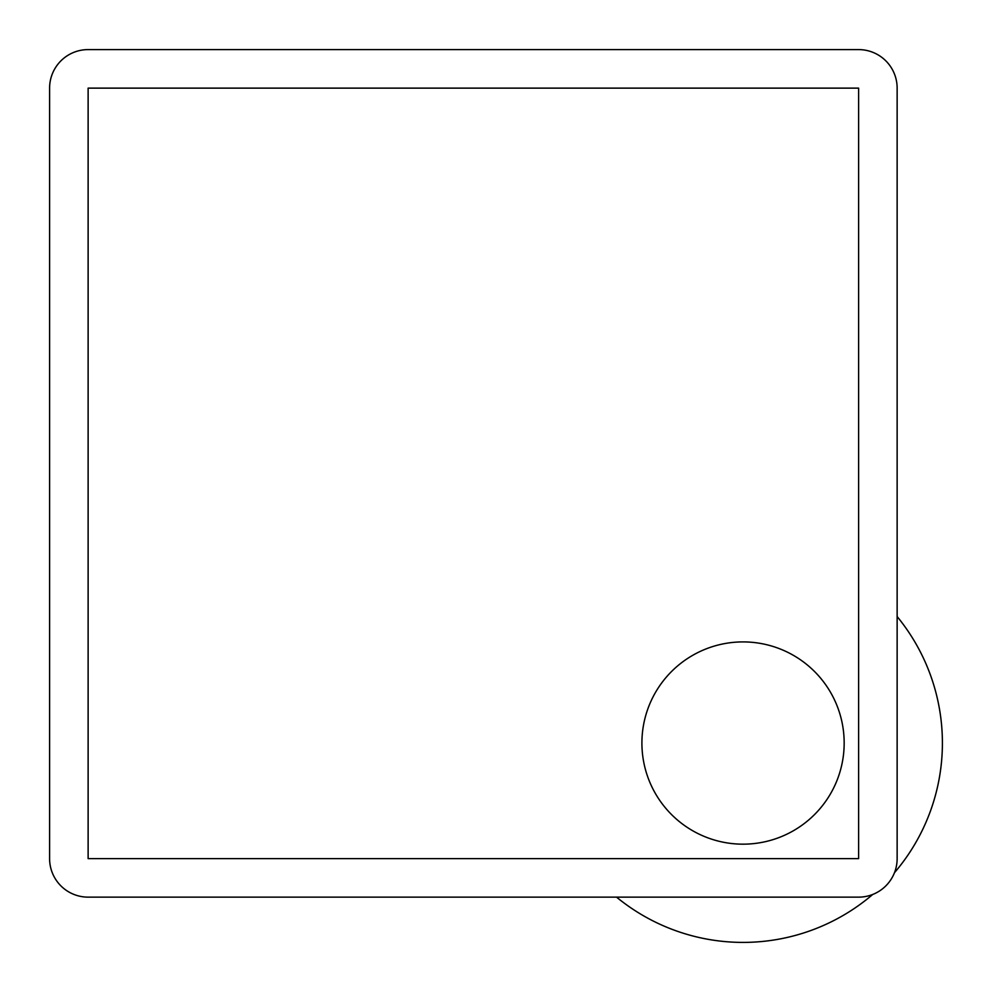 <?xml version="1.0" encoding="UTF-8"?>
<svg xmlns="http://www.w3.org/2000/svg" width="992" height="992" viewBox="0 0 992 992"><rect width="100%" height="100%" fill="white"/><g stroke="black" fill="none" stroke-linecap="round" stroke-linejoin="round"><path stroke-width="1.49" d="M897.14 858.613L897.14 88.127A38.527 38.527 0 0 0 858.613 49.6L88.127 49.6A38.527 38.527 0 0 0 49.6 88.127L49.6 858.613A38.527 38.527 0 0 0 88.127 897.14L858.613 897.14A38.527 38.527 0 0 0 897.14 858.613A38.527 38.527 0 0 1 858.613 897.14L88.127 897.14A38.527 38.527 0 0 1 49.6 858.613L49.6 88.127A38.527 38.527 0 0 1 88.127 49.6L858.613 49.6A38.527 38.527 0 0 1 897.14 88.127L897.14 858.613M88.127 858.613L88.127 88.127L858.613 88.127L858.613 858.613L88.127 858.613L858.613 858.613L858.613 88.127L88.127 88.127L88.127 858.613M641.911 743.045A101.122 101.122 0 0 1 743.033 641.911A101.122 101.122 0 0 1 844.167 743.045A101.122 101.122 0 0 1 743.033 844.167A101.122 101.122 0 0 1 641.911 743.045A101.122 101.122 0 0 0 743.033 844.167A101.122 101.122 0 0 0 844.167 743.045A101.122 101.122 0 0 0 743.033 641.911A101.122 101.122 0 0 0 641.911 743.045M942.4 743.045A199.367 199.367 0 0 1 894.462 872.724A199.367 199.367 0 0 0 897.14 616.553A199.367 199.367 0 0 1 942.4 743.045M872.724 894.462A199.367 199.367 0 0 1 616.553 897.14A199.367 199.367 0 0 0 872.724 894.462"/></g></svg>

